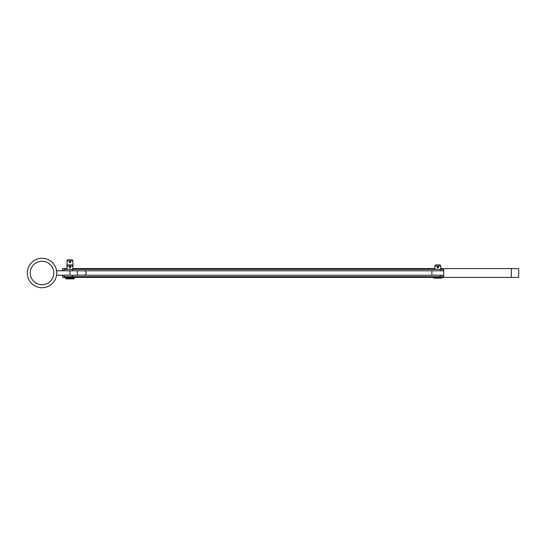 <?xml version="1.0" encoding="UTF-8"?>
<svg xmlns="http://www.w3.org/2000/svg" width="546" height="546" viewBox="0 0 546 546"><rect width="100%" height="100%" fill="white"/><g stroke="black" fill="none" stroke-linecap="round" stroke-linejoin="round"><path stroke-width="0.82" d="M56.559 270.796L69.963 270.796L69.963 275.204L56.559 275.204M69.963 275.204L77.32 275.204L77.32 270.796L69.963 270.796M30.242 273A11.773 11.773 0 0 1 47.898 262.803A11.773 11.773 0 0 1 47.898 283.197A11.773 11.773 0 0 1 30.242 273M27.3 273A14.715 14.715 0 0 0 49.372 285.742A14.715 14.715 0 0 0 49.372 260.258A14.715 14.715 0 0 0 27.3 273M72.563 269.321L443.666 269.321L443.666 270.796L431.893 270.796L431.893 275.204L443.666 275.204L443.666 270.796L72.563 270.796L72.563 269.321L64.08 269.321L64.08 270.796M84.616 275.204A2.355 2.355 0 0 0 84.616 270.796M67.022 268.584L62.613 268.584L62.613 270.645L64.08 270.645M64.08 275.355L62.613 275.355L62.613 277.416L65.554 277.416L66.141 278.883L73.792 278.883L74.379 278.296L65.554 278.296M72.911 268.584L434.841 268.584M440.724 268.584L518.7 268.584L518.7 277.416L442.192 277.416M433.367 277.416L74.379 277.416M72.563 276.679L72.563 275.204L443.666 275.204L443.666 276.679L64.08 276.679L64.08 275.204M72.911 269.321L72.911 266.086L72.229 264.906L67.704 264.906L67.022 266.086L72.911 266.086L72.911 260.933L67.022 260.933L67.704 259.76L72.229 259.76L72.911 260.933M67.022 269.321L67.022 260.933M70.7 267.26C69.103 269.751 69.103 264.769 70.7 267.26M65.554 277.559L66.141 278.146L73.792 278.146L74.379 277.559L65.554 277.559L65.554 276.679M434.841 266.086L440.724 266.086L440.042 264.906L435.517 264.906L434.841 266.086L434.841 269.321M438.513 267.26C436.916 269.751 436.916 264.769 438.513 267.26M433.367 277.559L433.954 278.146L441.605 278.146L442.192 277.559L433.367 277.559L433.367 276.679M70.7 262.114C69.103 264.605 69.103 259.623 70.7 262.114M511.343 268.584L511.343 277.416M440.376 275.204L440.376 276.679M440.376 269.321L440.376 270.796M74.379 278.296L74.379 276.679M440.724 269.321L440.724 266.086M442.192 277.559L442.192 276.679"/></g></svg>
